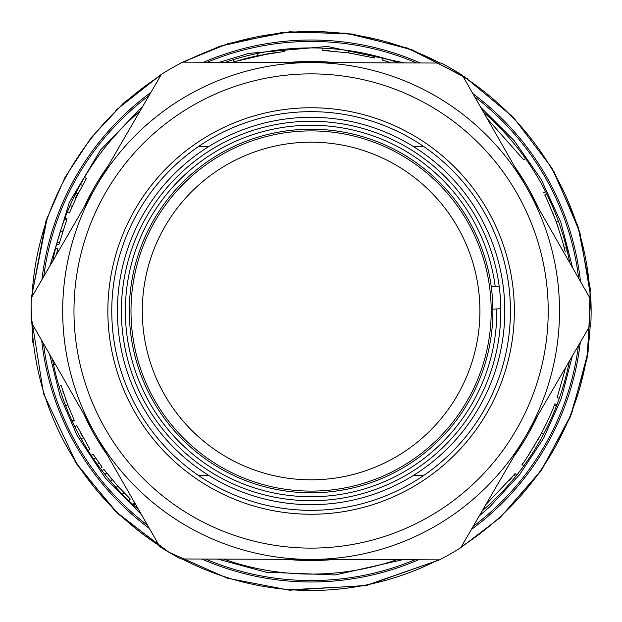 <?xml version="1.0" encoding="UTF-8"?>
<svg xmlns="http://www.w3.org/2000/svg" width="622" height="622" viewBox="0 0 622 622"><rect width="100%" height="100%" fill="white"/><g stroke="black" fill="none" stroke-linecap="round" stroke-linejoin="round"><path stroke-width="0.93" d="M188.482 176.788A181.795 181.795 0 0 0 176.889 433.62A181.795 181.795 0 0 0 433.721 445.212A181.795 181.795 0 0 0 445.313 188.38A181.795 181.795 0 0 0 188.482 176.788M311.101 130.9A180.1 180.1 0 0 1 491.201 311A180.1 180.1 0 0 1 311.101 491.1A180.1 180.1 0 0 1 131.001 311A180.1 180.1 0 0 1 311.101 130.9M482.213 510.841A263.09 263.09 0 0 0 488.558 505.235A263.09 263.09 0 0 1 482.213 510.841A263.09 263.09 0 0 0 569.387 361.055A263.09 263.09 0 0 1 488.558 505.235A263.09 263.09 0 0 0 569.387 361.055M569.721 262.733A263.09 263.09 0 0 0 483.597 112.349A263.09 263.09 0 0 1 569.721 262.733A263.09 263.09 0 0 0 483.597 112.349M398.609 62.892A263.09 263.09 0 0 0 225.312 62.286A263.09 263.09 0 0 1 398.609 62.892A263.09 263.09 0 0 0 225.312 62.286M139.981 111.159A263.09 263.09 0 0 0 52.816 260.945A263.09 263.09 0 0 1 139.981 111.159A263.09 263.09 0 0 0 52.816 260.945M135.083 503.509L133.567 505.165L138.605 509.651A263.09 263.09 0 0 1 52.473 359.267A263.09 263.09 0 0 0 138.605 509.651L138.162 509.262M223.586 559.108A263.09 263.09 0 0 0 396.89 559.714A263.09 263.09 0 0 1 223.586 559.108A263.09 263.09 0 0 0 396.89 559.714M62.581 224.659L61.298 228.445M66.896 219.356L67.083 218.866L66.779 219.659L64.665 218.874L61.267 228.538M555.042 409.548L556.496 405.855L554.389 405.039C552.865 409.75 548.588 419.127 541.552 433.176L543.597 434.14M544.763 431.909L545.502 430.463M546.31 428.861L547.337 426.793M559.963 225.646L559.505 224.332M384.793 58.437L383.284 58.009L382.67 60.178L390.492 62.542M265.384 51.914L257.376 53.453L257.835 55.661L233.989 61.827L233.32 59.665M235.279 61.43L234.191 61.765L233.53 59.603L239.781 57.76M74.827 426.723L76.856 425.728L89.926 449.263L88.013 450.46M82.407 436.442L82.003 435.703M81.739 435.213L80.86 433.573M88.091 446.285L89.319 448.283M73.956 419.609L74.368 420.511L72.315 421.459M62.838 390.997L63.226 392.187M62.993 391.479L63.382 392.676M65.745 399.526L66.134 400.591M66.958 402.815L67.611 404.525M67.456 404.129L66.943 402.761M63.817 393.99L63.498 393.026M59.012 386.285L61.174 385.64L67.72 404.805L74.104 419.943L72.051 420.884M55.28 364.165L53.508 364.531M55.638 248.108L57.83 248.644L56.392 254.787M56.835 252.843L56.967 252.237M270.026 53.422L234.611 61.632M239.159 60.287L240.395 59.93M242.681 59.3L244.127 58.911M245.737 58.491L246.615 58.266M247.883 57.939L252.516 56.827M253.862 56.524L256.684 55.902M282.699 49.449L282.94 51.688L258.044 55.622M246.755 58.227L247.315 58.087M255.588 56.143L257.835 55.661M260.509 55.117L255.323 56.198M245.566 58.53L243.622 59.043M284.565 49.247L284.79 51.494L282.178 51.774M277.707 52.31L269.435 53.515M268.074 53.741L266.667 53.982M263.565 54.534L263.106 54.619M384.979 60.847L387.498 61.609M525.466 158.478L523.631 159.784L487.135 118.53M563.338 244.586L564.271 248.24C564.449 247.486 561.775 238.724 556.255 221.937C549.514 205.042 545.665 196.054 544.701 194.958L546.722 193.955M548.915 203.868L549.451 205.073M552.764 212.864L554.319 216.775M556.48 222.567L556.667 223.073M562.482 241.422L561.542 238.109M567.194 250.72L564.994 251.234L564.232 248.1M550.268 206.916L550.447 207.328M555.889 220.934L555.322 219.395M553.339 214.287L552.468 212.125M560.842 235.746L560.624 235.03M558.735 229.083L557.895 226.587M557.359 225.024L556.76 223.329M556.107 221.541L557.149 224.433M557.887 226.556L558.198 227.489M559.909 232.721L560.088 233.289M561.518 238.024L561.728 238.762M564.271 248.24L566.463 247.696M543.574 192.719L545.587 191.693M559.295 398.267L557.164 397.512L565.802 367.221M553.977 406.112L554.855 403.833L556.962 404.642M542.322 431.715L542.571 431.225M543.877 428.675L544.281 427.874M545.323 425.775L546.567 423.193M549.358 417.152L549.63 416.522M549.91 415.893L550.384 414.804M530.201 452.521L528.957 454.433M529.112 454.192L529.571 453.485M540.285 435.532L541.047 434.125M541.482 433.301L541.272 433.697M540.052 435.96L539.585 436.807M534.399 445.803L533.839 446.728M523.226 462.768L521.982 464.494C523.366 463.615 529.89 453.181 541.552 433.176M538.574 438.634L537.766 440.057M521.982 464.494L523.81 465.824M509.55 480.262L515.039 473.614L516.804 475.021M485.798 504.683L513.92 475.006L515.677 476.429M375.05 55.801L374.506 57.994L348.367 52.847L322.779 50.429L322.88 48.174M329.753 50.833L329.209 50.794M328.704 50.763L325.314 50.553M351.36 53.29A260.836 260.836 0 0 0 348.367 52.847L348.693 50.607M84.452 177.41L86.396 178.553L77.182 195.596L69.415 212.903L67.324 212.048M72.168 206.387L70.099 205.478M77.136 195.697L75.106 194.702M77.182 195.596L75.161 194.6M82.438 185.504L80.463 184.415M66.779 219.659L58.88 244.508L56.703 243.933M63.335 229.464L62.698 231.423M65.123 224.215L65.364 223.539M59.292 242.977L57.115 242.386M67.083 218.866L64.968 218.073M91.154 455.366L93.043 454.13L102.156 467.13L100.344 468.483M95.609 457.955L93.743 459.23M95.539 457.87L93.673 459.137M102.117 470.823L103.913 469.454L117.721 486.039L130.309 499.015L128.746 500.64M112.03 479.539L111.377 478.761M110.871 478.155L110.405 477.603M124.338 493.083L123.887 492.624L122.27 494.195M117.721 486.039L116.042 487.555M106.72 473.054L104.947 474.462M106.65 472.969L104.877 474.368M134.469 502.926L132.937 504.59M424.033 475.262L413.723 475.262M208.471 475.262L198.169 475.262M413.723 146.738L424.033 146.738M500.803 308.644L492.881 309.212M491.263 286.688L499.178 286.12M198.169 146.738L208.471 146.738M311.101 479.811A168.811 168.811 0 0 0 457.294 226.595A168.811 168.811 0 0 0 164.908 226.595A168.811 168.811 0 0 0 311.101 479.811M311.101 510.335A199.335 199.335 0 0 0 483.729 211.332A199.335 199.335 0 0 0 138.473 211.332A199.335 199.335 0 0 0 311.101 510.335M311.101 107.754A203.246 203.246 0 0 1 514.347 311A203.246 203.246 0 0 1 311.101 514.246A203.246 203.246 0 0 1 107.855 311A203.246 203.246 0 0 1 311.101 107.754M191.833 515.941A237.122 237.122 0 0 1 193.248 105.235A237.122 237.122 0 0 1 548.215 311.824A237.122 237.122 0 0 1 191.833 515.941M525.8 435.952A248.411 248.411 0 0 1 95.539 434.459A248.411 248.411 0 0 1 311.956 62.589A248.411 248.411 0 0 1 525.8 435.952L460.785 547.663A280.032 280.032 0 0 1 439.497 559.862L180.986 558.96A280.032 280.032 0 0 1 159.776 546.621L31.302 322.297A280.032 280.032 0 0 1 31.38 297.767L161.417 74.337A280.032 280.032 0 0 1 182.705 62.138L441.216 63.04A280.032 280.032 0 0 1 462.418 75.379L590.9 299.703A280.032 280.032 0 0 1 590.814 324.233L525.8 435.952M213.68 478.396A193.683 193.683 0 0 1 214.839 142.928A193.683 193.683 0 0 1 504.784 311.669A193.683 193.683 0 0 1 213.68 478.396M311.101 121.282A189.718 189.718 0 0 0 146.8 405.855A189.718 189.718 0 0 0 475.395 405.855A189.718 189.718 0 0 0 311.101 121.282M513.873 456.447A249.539 249.539 0 0 0 537.727 415.457A249.539 249.539 0 0 1 513.873 456.447M538.442 208.113A249.539 249.539 0 0 0 514.876 166.96A249.539 249.539 0 0 1 538.442 208.113M335.67 62.674A249.539 249.539 0 0 0 288.25 62.503A249.539 249.539 0 0 1 335.67 62.674M108.329 165.553A249.539 249.539 0 0 0 84.468 206.543A249.539 249.539 0 0 1 108.329 165.553M83.752 413.887A249.539 249.539 0 0 0 107.326 455.04A249.539 249.539 0 0 1 83.752 413.887M286.524 559.326A249.539 249.539 0 0 0 333.952 559.497A249.539 249.539 0 0 1 286.524 559.326M496.83 308.932A185.745 185.745 0 0 1 226.665 476.444A185.745 185.745 0 0 1 203.806 159.38A185.745 185.745 0 0 1 495.205 286.408A185.745 185.745 0 0 0 203.806 159.38A185.745 185.745 0 0 0 226.665 476.444A185.745 185.745 0 0 0 496.83 308.932M83.2 437.872L81.225 438.969M67.72 404.805L65.613 405.622M556.255 221.937L558.377 221.168M76.195 197.617L74.166 196.638M78.007 193.947L75.985 192.937M62.48 232.123L60.326 231.446M99.155 463.025L97.32 464.346M112.255 479.803L110.529 481.265M473.14 526.43A269.567 269.567 0 0 0 578.46 345.467M578.685 278.384A269.567 269.567 0 0 0 474.633 96.698M416.647 62.954A269.567 269.567 0 0 0 207.274 62.223M149.055 95.57A269.567 269.567 0 0 0 43.742 276.533M43.509 343.616A269.567 269.567 0 0 0 147.57 525.302M205.555 559.046A269.567 269.567 0 0 0 414.928 559.777M471.321 529.555A270.998 270.998 0 0 0 580.279 342.341M580.489 281.517A270.998 270.998 0 0 0 472.829 93.557M420.262 62.962A270.998 270.998 0 0 0 203.658 62.216M150.874 92.445A270.998 270.998 0 0 0 41.923 279.659M41.713 340.483A270.998 270.998 0 0 0 149.366 528.443M201.94 559.038A270.998 270.998 0 0 0 418.544 559.784M461.4 546.614A279.465 279.465 0 0 0 590.2 325.29M590.294 298.646A279.465 279.465 0 0 0 463.025 76.436M439.995 63.032A279.465 279.465 0 0 0 183.925 62.146M160.803 75.386A279.465 279.465 0 0 0 31.994 296.71M31.901 323.354A279.465 279.465 0 0 0 159.178 545.564M182.199 558.968A279.465 279.465 0 0 0 438.277 559.854M52.473 359.267A263.09 263.09 0 0 0 138.605 509.651M468.032 79.08L412.635 50.024L352.176 34L289.665 31.792L228.22 43.517L182.705 62.138L228.22 43.517L289.665 31.792L352.176 34L412.635 50.024L468.032 79.08L412.635 50.024L352.176 34L289.665 31.792L228.22 43.517L182.705 62.138L219.861 46.253L281.999 32.492L345.638 33.106L407.488 48.081L464.37 76.638L513.329 117.301L551.846 167.971L577.924 226.019L590.224 288.468L588.101 352.075L571.672 413.56L541.785 469.75L499.979 517.737L460.785 547.663L499.979 517.737L460.785 547.663L499.979 517.737L540.526 471.554L570.024 417.642L587.051 358.591L590.791 297.246L579.852 232.333L554.062 171.765L579.852 232.333L590.791 297.246L587.051 358.591L570.024 417.642L540.526 471.554L499.979 517.737L540.526 471.554L570.024 417.642L587.051 358.591L590.791 297.246L579.852 232.333L554.062 171.765M47.435 216.674L31.38 297.767L47.435 216.674L31.38 297.767L45.989 220.826L65.03 177.34L91.146 137.687L123.584 103.027L161.417 74.337L115.816 110.296M31.1 306.918L32.826 342.294M74.967 461.524L115.054 510.957L165.265 550.058L115.054 510.957L74.967 461.524L115.054 510.957L165.265 550.058M286.377 589.936L365.075 585.776L439.497 559.862L365.075 585.776L286.377 589.936L365.075 585.776L439.497 559.862L366.708 585.45L289.689 590.208L227.193 578.165L169.036 552.32L118.219 514.013L77.361 465.217L43.579 393.757L31.108 315.719M572.294 356.056L561.355 398.329L543.62 438.23L519.58 474.679L489.879 506.681L479.305 515.848M402.675 559.73L335.188 574.953L266.053 572.201L217.801 559.092M141.482 514.674L105.445 478.217L77.105 435.501L60.046 395.996L49.597 354.245M49.9 265.944L69.306 202.414L100.531 150.026L142.897 106.152M219.519 62.27L248.707 53.391L327.273 46.44L404.393 62.908M480.72 107.326L514.122 140.603L541.101 179.268L560.803 222.101L572.598 267.748"/></g></svg>
